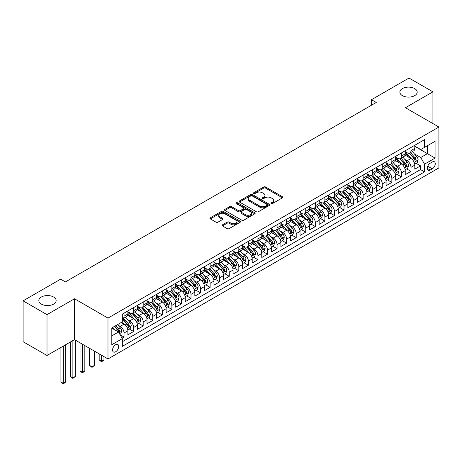 <?xml version="1.0" encoding="UTF-8"?>
<svg xmlns="http://www.w3.org/2000/svg" width="462" height="462" viewBox="0 0 462 462"><rect width="100%" height="100%" fill="white"/><g stroke="black" fill="none" stroke-linecap="round" stroke-linejoin="round"><path stroke-width="0.69" d="M271.171 203.586A0.93 0.537 0 0 0 272.488 203.586L282.461 197.828A1.328 0.768 0 0 0 282.848 197.286A1.328 0.768 0 0 0 282.461 196.743L265.563 186.989A1.328 0.768 0 0 0 263.687 186.989L253.713 192.746A0.93 0.537 0 0 0 253.436 193.128A0.93 0.537 0 0 0 253.713 193.503A0.93 0.537 0 0 0 255.024 193.503L256.318 192.758A4.25 2.454 0 0 1 262.324 192.758L263.733 193.572A4.25 2.454 0 0 1 264.974 195.305A4.25 2.454 0 0 1 263.733 197.043L262.439 197.788A0.93 0.537 0 0 0 262.168 198.163A0.93 0.537 0 0 0 262.439 198.544A0.93 0.537 0 0 0 263.756 198.544L265.049 197.8A4.25 2.454 0 0 1 271.055 197.8L272.464 198.614A4.25 2.454 0 0 1 273.706 200.346A4.25 2.454 0 0 1 272.464 202.079L271.171 202.83A0.93 0.537 0 0 0 270.899 203.205A0.93 0.537 0 0 0 271.171 203.586L271.171 202.83M53.609 297.026A8.657 4.995 0 0 0 44.173 295.94A8.657 4.995 0 0 0 38.831 300.56A8.657 4.995 0 0 0 41.366 304.094A8.657 4.995 0 0 0 50.803 305.18A8.657 4.995 0 0 0 56.145 300.56A8.657 4.995 0 0 0 53.609 297.026M414.657 88.577A8.657 4.995 0 0 0 405.22 87.497A8.657 4.995 0 0 0 399.878 92.111A8.657 4.995 0 0 0 402.414 95.646A8.657 4.995 0 0 0 411.844 96.731A8.657 4.995 0 0 0 417.192 92.111A8.657 4.995 0 0 0 414.657 88.577M115.633 351.773A4.325 2.501 120 0 0 118.463 347.961A4.325 2.501 120 0 0 117.798 344.49A4.325 2.501 120 0 0 115.633 344.71A4.325 2.501 120 0 0 112.803 348.521A4.325 2.501 120 0 0 113.467 351.992A4.325 2.501 120 0 0 115.633 351.773M222.47 224.821A1.328 0.768 0 0 0 222.083 225.358A1.328 0.768 0 0 0 222.47 225.901L227.212 228.638A1.328 0.768 0 0 0 229.088 228.638L240.171 222.245A1.328 0.768 0 0 0 240.558 221.702A1.328 0.768 0 0 0 240.171 221.159L223.273 211.405A1.328 0.768 0 0 0 221.396 211.405L210.314 217.798A1.328 0.768 0 0 0 209.927 218.341A1.328 0.768 0 0 0 210.314 218.884L216.043 222.187A1.328 0.768 0 0 0 217.92 222.187L222.661 219.45A1.328 0.768 0 0 0 223.048 218.913A1.328 0.768 0 0 0 222.661 218.37L219.82 216.73A3.552 2.05 0 0 1 218.78 215.28A3.552 2.05 0 0 1 220.975 213.386A3.552 2.05 0 0 1 224.844 213.831L235.967 220.253A3.552 2.05 0 0 1 237.006 221.702A3.552 2.05 0 0 1 234.817 223.596A3.552 2.05 0 0 1 230.948 223.152L229.088 222.083A1.328 0.768 0 0 0 227.212 222.083L222.47 224.821L222.47 225.901M74.509 298.764L47.009 314.639L23.1 300.837L23.1 341.695L47.009 355.503L74.509 339.628L107.981 358.951L107.981 318.093L74.509 298.764L74.509 339.628M432.923 123.585L432.923 91.834L405.428 107.71L438.9 127.038L107.981 318.093M432.923 91.834L409.014 78.032L371.471 99.705L371.471 105.226M23.1 300.837L60.638 279.163L65.419 281.924L376.253 102.466L371.471 99.705M256.41 211.781A1.328 0.768 0 0 0 258.287 211.781L269.363 205.388A1.328 0.768 0 0 0 269.756 204.845A1.328 0.768 0 0 0 269.363 204.302L252.466 194.548A1.328 0.768 0 0 0 250.589 194.548L239.512 200.941A1.328 0.768 0 0 0 239.125 201.484A1.328 0.768 0 0 0 239.512 202.027L256.41 211.781M236.642 203.788A0.93 0.537 0 0 1 237.589 203.915L237.589 202.812L254.77 212.734A1.328 0.768 0 0 1 255.157 213.277A1.328 0.768 0 0 1 254.77 213.814L243.688 220.212A1.328 0.768 0 0 1 241.811 220.212L224.913 210.458L224.913 209.373A1.328 0.768 0 0 0 224.526 209.915A1.328 0.768 0 0 0 224.913 210.458M224.913 209.373L229.654 206.635A1.328 0.768 0 0 1 231.531 206.635L238.386 210.591A1.328 0.768 0 0 0 240.263 210.591L243.41 208.778A1.328 0.768 0 0 0 243.797 208.235A1.328 0.768 0 0 0 243.41 207.692L236.273 203.575A0.93 0.537 0 0 1 236.001 203.193A0.93 0.537 0 0 1 236.573 202.697A0.93 0.537 0 0 1 237.589 202.812M122.066 338.178L124.047 337.035L120.08 334.742M117.822 324.988L120.224 326.374A5.411 3.124 60 0 1 124.047 332.998L127.876 330.792L127.876 334.823L133.616 331.508L129.262 328.996M127.385 319.467L129.787 320.853A5.411 3.124 60 0 1 133.616 327.477L137.439 325.271L137.439 329.302L143.18 325.987L138.825 323.475M136.948 313.946L139.351 315.332A5.411 3.124 60 0 1 143.18 321.956L147.003 319.75L147.003 323.781L152.743 320.466L148.389 317.954M146.518 308.425L148.914 309.811A5.411 3.124 60 0 1 152.743 316.435L156.566 314.229L156.566 318.26L162.306 314.945L157.952 312.433M156.081 302.899L158.478 304.285A5.411 3.124 60 0 1 162.306 310.914L166.129 308.703L166.129 312.734L171.87 309.424L167.515 306.912M165.644 297.378L168.047 298.764A5.411 3.124 60 0 1 171.87 305.394L175.693 303.182L175.693 307.213L181.433 303.904L177.085 301.391M175.208 291.857L177.61 293.243A5.411 3.124 60 0 1 181.433 299.873L185.262 297.661L185.262 301.692L190.997 298.377L186.648 295.865M184.771 286.336L187.174 287.722A5.411 3.124 60 0 1 190.997 294.346L194.825 292.14L194.825 296.171L200.56 292.856L196.211 290.344M194.335 280.815L196.737 282.201A5.411 3.124 60 0 1 200.56 288.825L204.389 286.619L204.389 290.65L210.129 287.335L205.775 284.823M203.898 275.294L206.3 276.68A5.411 3.124 60 0 1 210.129 283.304L213.952 281.098L213.952 285.129L219.693 281.814L215.338 279.302M213.461 269.768L215.864 271.159A5.411 3.124 60 0 1 219.693 277.783L223.516 275.571L223.516 279.602L229.256 276.293L224.902 273.781M223.025 264.247L225.427 265.633A5.411 3.124 60 0 1 229.256 272.262L233.079 270.051L233.079 274.082L238.819 270.772L234.465 268.26M232.594 258.726L234.991 260.112A5.411 3.124 60 0 1 238.819 266.741L242.642 264.53L242.642 268.561L248.383 265.246L244.028 262.734M242.157 253.205L244.56 254.591A5.411 3.124 60 0 1 248.383 261.215L252.206 259.009L252.206 263.04L257.946 259.725L253.598 257.213M251.721 247.684L254.123 249.07A5.411 3.124 60 0 1 257.946 255.694L261.775 253.488L261.775 257.519L267.51 254.204L263.161 251.692M261.284 242.163L263.687 243.549A5.411 3.124 60 0 1 267.51 250.173L271.338 247.967L271.338 251.998L277.073 248.683L272.724 246.171M270.848 236.642L273.25 238.028A5.411 3.124 60 0 1 277.073 244.652L280.902 242.446L280.902 246.477L286.642 243.162L282.288 240.65M280.411 231.115L282.813 232.502A5.411 3.124 60 0 1 286.642 239.131L290.465 236.919L290.465 240.95L296.206 237.641L291.851 235.129M289.974 225.595L292.377 226.981A5.411 3.124 60 0 1 296.206 233.61L300.029 231.398L300.029 235.429L305.769 232.12L301.415 229.608M299.538 220.074L301.94 221.46A5.411 3.124 60 0 1 305.769 228.089L309.592 225.878L309.592 229.909L315.332 226.594L310.978 224.082M309.107 214.553L311.503 215.939A5.411 3.124 60 0 1 315.332 222.563L319.155 220.357L319.155 224.388L324.896 221.073L320.541 218.561M318.67 209.032L321.073 210.418A5.411 3.124 60 0 1 324.896 217.042L328.719 214.836L328.719 218.867L334.459 215.552L330.111 213.04M328.234 203.511L330.636 204.897A5.411 3.124 60 0 1 334.459 211.521L338.288 209.315L338.288 213.346L344.023 210.031L339.674 207.519M337.797 197.984L340.199 199.376A5.411 3.124 60 0 1 344.023 206L347.851 203.788L347.851 207.819L353.586 204.51L349.237 201.998M347.36 192.463L349.763 193.849A5.411 3.124 60 0 1 353.586 200.479L357.415 198.267L357.415 202.298L363.149 198.989L358.801 196.477M356.924 186.943L359.326 188.329A5.411 3.124 60 0 1 363.149 194.958L366.978 192.746L366.978 196.777L372.719 193.463L368.364 190.95M366.487 181.422L368.89 182.808A5.411 3.124 60 0 1 372.719 189.432L376.542 187.226L376.542 191.256L382.282 187.942L377.928 185.429M376.051 175.901L378.453 177.287A5.411 3.124 60 0 1 382.282 183.911L386.105 181.705L386.105 185.736L391.845 182.421L387.491 179.909M385.62 170.38L388.016 171.766A5.411 3.124 60 0 1 391.845 178.39L395.668 176.184L395.668 180.215L401.409 176.9L397.054 174.388M395.183 164.859L397.586 166.245A5.411 3.124 60 0 1 401.409 172.869L405.232 170.663L405.232 174.694L410.972 171.379L410.972 167.348A5.411 3.124 -120 0 0 407.149 160.718L404.747 159.332M406.624 168.867L410.972 171.379M127.876 330.792A5.411 3.124 -120 0 0 124.047 324.168L121.183 322.511M137.439 325.271A5.411 3.124 -120 0 0 133.616 318.641L127.697 315.228M147.003 319.75A5.411 3.124 -120 0 0 143.18 313.121L137.26 309.707M156.566 314.229A5.411 3.124 -120 0 0 152.743 307.6L146.829 304.187M166.129 308.703A5.411 3.124 -120 0 0 162.306 302.079L156.393 298.666M175.693 303.182A5.411 3.124 -120 0 0 171.87 296.558L165.956 293.145M185.262 297.661A5.411 3.124 -120 0 0 181.433 291.037L175.52 287.618M194.825 292.14A5.411 3.124 -120 0 0 190.997 285.516L185.083 282.097M204.389 286.619A5.411 3.124 -120 0 0 200.56 279.989L194.646 276.576M213.952 281.098A5.411 3.124 -120 0 0 210.129 274.468L204.21 271.055M223.516 275.571A5.411 3.124 -120 0 0 219.693 268.948L213.773 265.535M233.079 270.051A5.411 3.124 -120 0 0 229.256 263.427L223.342 260.014M242.642 264.53A5.411 3.124 -120 0 0 238.819 257.906L232.906 254.487M252.206 259.009A5.411 3.124 -120 0 0 248.383 252.385L242.469 248.966M261.775 253.488A5.411 3.124 -120 0 0 257.946 246.858L252.033 243.445M271.338 247.967A5.411 3.124 -120 0 0 267.51 241.337L261.596 237.924M280.902 242.446A5.411 3.124 -120 0 0 277.073 235.816L271.159 232.403M290.465 236.919A5.411 3.124 -120 0 0 286.642 230.295L280.723 226.882M300.029 231.398A5.411 3.124 -120 0 0 296.206 224.775L290.286 221.362M309.592 225.878A5.411 3.124 -120 0 0 305.769 219.254L299.855 215.835M319.155 220.357A5.411 3.124 -120 0 0 315.332 213.733L309.419 210.314M328.719 214.836A5.411 3.124 -120 0 0 324.896 208.206L318.982 204.793M338.288 209.315A5.411 3.124 -120 0 0 334.459 202.685L328.546 199.272M347.851 203.788A5.411 3.124 -120 0 0 344.023 197.164L338.109 193.751M357.415 198.267A5.411 3.124 -120 0 0 353.586 191.643L347.672 188.23M366.978 192.746A5.411 3.124 -120 0 0 363.149 186.122L357.236 182.704M376.542 187.226A5.411 3.124 -120 0 0 372.719 180.602L366.799 177.183M386.105 181.705A5.411 3.124 -120 0 0 382.282 175.075L376.368 171.662M395.668 176.184A5.411 3.124 -120 0 0 391.845 169.554L385.932 166.141M405.232 170.663A5.411 3.124 -120 0 0 401.409 164.033L395.495 160.62M432.299 161.989L430.197 163.207A4.193 2.42 120 0 0 427.46 166.903A4.193 2.42 120 0 0 428.101 170.259A4.193 2.42 120 0 0 430.197 170.051L432.299 168.838A4.193 2.42 120 0 0 435.042 165.142A4.193 2.42 120 0 0 434.396 161.781A4.193 2.42 120 0 0 432.299 161.989M107.981 358.951L438.9 167.902L438.9 127.038M111.81 335.874L118.503 332.005L122.326 338.634L122.326 346.361L424.555 171.876L424.555 164.143L420.726 157.519L414.31 153.811M122.326 338.634L111.81 344.71L111.81 327.922L122.326 321.847L122.326 314.114L424.555 139.628L424.555 147.361L435.077 141.285L435.077 158.073L424.555 164.143M127.876 311.798L129.787 312.901A5.411 3.124 60 0 0 132.49 313.167L136.319 310.961A5.411 3.124 -120 0 0 137.439 308.483L137.439 305.394M137.439 306.277L139.351 307.38A5.411 3.124 60 0 0 142.059 307.646L145.882 305.44A5.411 3.124 -120 0 0 147.003 302.962L147.003 299.873M147.003 300.756L148.914 301.859A5.411 3.124 60 0 0 151.623 302.125L155.446 299.919A5.411 3.124 -120 0 0 156.566 297.441L156.566 294.346M156.566 295.23L158.478 296.338A5.411 3.124 60 0 0 161.186 296.604L165.009 294.398A5.411 3.124 -120 0 0 166.129 291.92L166.129 288.825M166.129 289.709L168.047 290.812A5.411 3.124 60 0 0 170.749 291.083L174.572 288.871A5.411 3.124 -120 0 0 175.693 286.4L175.693 283.304M175.693 284.188L177.61 285.291A5.411 3.124 60 0 0 180.313 285.562L184.142 283.35A5.411 3.124 -120 0 0 185.262 280.873L185.262 277.783M185.262 278.667L187.174 279.77A5.411 3.124 60 0 0 189.876 280.041L193.705 277.829A5.411 3.124 -120 0 0 194.825 275.352L194.825 272.262M194.825 273.146L196.737 274.249A5.411 3.124 60 0 0 199.44 274.515L203.268 272.309A5.411 3.124 -120 0 0 204.389 269.831L204.389 266.741M204.389 267.625L206.3 268.728A5.411 3.124 60 0 0 209.003 268.994L212.832 266.788A5.411 3.124 -120 0 0 213.952 264.31L213.952 261.215M213.952 262.098L215.864 263.207A5.411 3.124 60 0 0 218.572 263.473L222.395 261.267A5.411 3.124 -120 0 0 223.516 258.789L223.516 255.694M223.516 256.577L225.427 257.686A5.411 3.124 60 0 0 228.136 257.952L231.959 255.74A5.411 3.124 -120 0 0 233.079 253.268L233.079 250.173M233.079 251.057L234.991 252.16A5.411 3.124 60 0 0 237.699 252.431L241.522 250.219A5.411 3.124 -120 0 0 242.642 247.742L242.642 244.652M242.642 245.536L244.56 246.639A5.411 3.124 60 0 0 247.262 246.91L251.085 244.698A5.411 3.124 -120 0 0 252.206 242.221L252.206 239.131M252.206 240.015L254.123 241.118A5.411 3.124 60 0 0 256.826 241.383L260.655 239.177A5.411 3.124 -120 0 0 261.775 236.7L261.775 233.61M261.775 234.494L263.687 235.597A5.411 3.124 60 0 0 266.389 235.863L270.218 233.657A5.411 3.124 -120 0 0 271.338 231.179L271.338 228.089M271.338 228.973L273.25 230.076A5.411 3.124 60 0 0 275.953 230.342L279.781 228.136A5.411 3.124 -120 0 0 280.902 225.658L280.902 222.563M280.902 223.446L282.813 224.555A5.411 3.124 60 0 0 285.516 224.821L289.345 222.615A5.411 3.124 -120 0 0 290.465 220.137L290.465 217.042M290.465 217.925L292.377 219.028A5.411 3.124 60 0 0 295.085 219.3L298.908 217.088A5.411 3.124 -120 0 0 300.029 214.616L300.029 211.521M300.029 212.405L301.94 213.508A5.411 3.124 60 0 0 304.649 213.779L308.472 211.567A5.411 3.124 -120 0 0 309.592 209.09L309.592 206M309.592 206.884L311.503 207.987A5.411 3.124 60 0 0 314.212 208.258L318.035 206.046A5.411 3.124 -120 0 0 319.155 203.569L319.155 200.479M319.155 201.363L321.073 202.466A5.411 3.124 60 0 0 323.775 202.731L327.598 200.525A5.411 3.124 -120 0 0 328.719 198.048L328.719 194.958M328.719 195.842L330.636 196.945A5.411 3.124 60 0 0 333.339 197.21L337.168 195.004A5.411 3.124 -120 0 0 338.288 192.527L338.288 189.432M338.288 190.315L340.199 191.424A5.411 3.124 60 0 0 342.902 191.69L346.731 189.484A5.411 3.124 -120 0 0 347.851 187.006L347.851 183.911M347.851 184.794L349.763 185.903A5.411 3.124 60 0 0 352.466 186.169L356.294 183.957A5.411 3.124 -120 0 0 357.415 181.485L357.415 178.39M357.415 179.273L359.326 180.376A5.411 3.124 60 0 0 362.029 180.648L365.858 178.436A5.411 3.124 -120 0 0 366.978 175.958L366.978 172.869M366.978 173.752L368.89 174.855A5.411 3.124 60 0 0 371.598 175.127L375.421 172.915A5.411 3.124 -120 0 0 376.542 170.438L376.542 167.348M376.542 168.232L378.453 169.335A5.411 3.124 60 0 0 381.162 169.6L384.985 167.394A5.411 3.124 -120 0 0 386.105 164.917L386.105 161.827M386.105 162.711L388.016 163.814A5.411 3.124 60 0 0 390.725 164.079L394.548 161.873A5.411 3.124 -120 0 0 395.668 159.396L395.668 156.3M395.668 157.19L397.586 158.293A5.411 3.124 60 0 0 400.288 158.558L404.111 156.352A5.411 3.124 -120 0 0 405.232 153.875L405.232 150.779M122.326 341.724L420.536 169.554L420.536 165.858L414.801 169.167L414.801 165.136A5.411 3.124 -120 0 0 410.972 158.512L405.058 155.099M405.232 151.663L407.149 152.772A5.411 3.124 -120 0 0 409.852 153.037A5.411 3.124 -120 0 0 410.972 150.56L410.972 147.47M409.852 153.037L413.681 150.831A5.411 3.124 -120 0 0 414.801 148.354L414.801 145.259M124.047 313.121L124.047 316.216A5.411 3.124 60 0 1 122.927 318.693A5.411 3.124 60 0 1 122.326 318.907M122.927 318.693L126.755 316.482A5.411 3.124 -120 0 0 127.876 314.004L127.876 310.914M133.616 307.6L133.616 310.695A5.411 3.124 60 0 1 132.49 313.167M143.18 302.079L143.18 305.168A5.411 3.124 60 0 1 142.059 307.646M152.743 296.558L152.743 299.647A5.411 3.124 60 0 1 151.623 302.125M162.306 291.037L162.306 294.127A5.411 3.124 60 0 1 161.186 296.604M171.87 285.516L171.87 288.606A5.411 3.124 60 0 1 170.749 291.083M181.433 279.989L181.433 283.085A5.411 3.124 60 0 1 180.313 285.562M190.997 274.468L190.997 277.564A5.411 3.124 60 0 1 189.876 280.041M200.56 268.948L200.56 272.043A5.411 3.124 60 0 1 199.44 274.515M210.129 263.427L210.129 266.516A5.411 3.124 60 0 1 209.003 268.994M219.693 257.906L219.693 260.995A5.411 3.124 60 0 1 218.572 263.473M229.256 252.385L229.256 255.474A5.411 3.124 60 0 1 228.136 257.952M238.819 246.858L238.819 249.954A5.411 3.124 60 0 1 237.699 252.431M248.383 241.337L248.383 244.433A5.411 3.124 60 0 1 247.262 246.91M257.946 235.816L257.946 238.912A5.411 3.124 60 0 1 256.826 241.383M267.51 230.295L267.51 233.385A5.411 3.124 60 0 1 266.389 235.863M277.073 224.775L277.073 227.864A5.411 3.124 60 0 1 275.953 230.342M286.642 219.254L286.642 222.343A5.411 3.124 60 0 1 285.516 224.821M296.206 213.727L296.206 216.822A5.411 3.124 60 0 1 295.085 219.3M305.769 208.206L305.769 211.301A5.411 3.124 60 0 1 304.649 213.779M315.332 202.685L315.332 205.781A5.411 3.124 60 0 1 314.212 208.258M324.896 197.164L324.896 200.26A5.411 3.124 60 0 1 323.775 202.731M334.459 191.643L334.459 194.733A5.411 3.124 60 0 1 333.339 197.21M344.023 186.122L344.023 189.212A5.411 3.124 60 0 1 342.902 191.69M353.586 180.602L353.586 183.691A5.411 3.124 60 0 1 352.466 186.169M363.149 175.075L363.149 178.17A5.411 3.124 60 0 1 362.029 180.648M372.719 169.554L372.719 172.649A5.411 3.124 60 0 1 371.598 175.127M382.282 164.033L382.282 167.129A5.411 3.124 60 0 1 381.162 169.6M391.845 158.512L391.845 161.602A5.411 3.124 60 0 1 390.725 164.079M401.409 152.991L401.409 156.081A5.411 3.124 60 0 1 400.288 158.558M401.409 172.869L401.409 176.9M391.845 178.39L391.845 182.421M382.282 183.911L382.282 187.942M372.719 189.432L372.719 193.463M363.149 194.958L363.149 198.989M353.586 200.479L353.586 204.51M344.023 206L344.023 210.031M334.459 211.521L334.459 215.552M324.896 217.042L324.896 221.073M315.332 222.563L315.332 226.594M305.769 228.089L305.769 232.12M296.206 233.61L296.206 237.641M286.642 239.131L286.642 243.162M277.073 244.652L277.073 248.683M267.51 250.173L267.51 254.204M257.946 255.694L257.946 259.725M248.383 261.215L248.383 265.246M238.819 266.741L238.819 270.772M229.256 272.262L229.256 276.293M219.693 277.783L219.693 281.814M210.129 283.304L210.129 287.335M200.56 288.825L200.56 292.856M190.997 294.346L190.997 298.377M181.433 299.873L181.433 303.904M171.87 305.394L171.87 309.424M162.306 310.914L162.306 314.945M152.743 316.435L152.743 320.466M143.18 321.956L143.18 325.987M133.616 327.477L133.616 331.508M124.047 332.998L124.047 337.035M118.503 332.005L111.81 328.141M420.726 157.519L427.425 153.655L427.425 145.703L435.077 141.285M414.801 146.362L435.077 158.073M414.801 146.142L420.726 149.567L424.555 147.361M47.009 314.639L47.009 355.503M416.187 163.346L420.536 165.858M420.536 169.554L424.555 171.876M271.546 203.719L272.464 203.188A4.25 2.454 0 0 0 273.706 201.449L273.706 200.346M264.974 195.305L264.974 196.414A4.25 2.454 0 0 1 263.733 198.146L262.814 198.677M282.444 197.84L265.563 188.092A1.328 0.768 0 0 0 263.687 188.092L254.083 193.636M269.346 205.399L252.466 195.651A1.328 0.768 0 0 0 250.589 195.651L239.53 202.038L239.512 200.941M267.019 205.226A0.93 0.537 0 0 0 267.29 204.845A0.93 0.537 0 0 0 267.019 204.464L252.183 195.905A0.93 0.537 0 0 0 250.872 195.905L249.509 196.691A4.25 2.454 0 0 0 248.267 198.423A4.25 2.454 0 0 0 249.509 200.156L259.65 206.012A4.25 2.454 0 0 0 265.656 206.012L267.019 205.226L267.019 206.329A0.93 0.537 0 0 0 267.29 205.948L267.29 204.845M248.267 198.423L248.267 199.526A4.25 2.454 0 0 0 249.509 201.265L249.509 200.156M267.019 206.329L265.656 207.115A4.25 2.454 0 0 1 259.65 207.115L249.509 201.265M224.93 210.464L229.654 207.738L229.654 206.635M243.797 208.235L243.797 209.338A1.328 0.768 0 0 1 243.41 209.881L240.263 211.694A1.328 0.768 0 0 1 238.386 211.694L231.531 207.738A1.328 0.768 0 0 0 229.654 207.738M237.589 203.915L254.747 213.825M245.495 214.697A3.552 2.05 0 0 0 249.365 215.142A3.552 2.05 0 0 0 251.559 213.248A3.552 2.05 0 0 0 250.52 211.798L246.598 209.534A1.328 0.768 0 0 0 244.721 209.534L241.58 211.348A1.328 0.768 0 0 0 241.187 211.891A1.328 0.768 0 0 0 241.58 212.433L245.495 214.697L245.495 215.8A3.552 2.05 0 0 0 249.365 216.245A3.552 2.05 0 0 0 251.559 214.351L251.559 213.248M241.187 211.891L241.187 212.994A1.328 0.768 0 0 0 241.58 213.536L241.58 212.433M245.495 215.8L241.58 213.536M237.006 221.702L237.006 222.805A3.552 2.05 0 0 1 234.817 224.699A3.552 2.05 0 0 1 230.948 224.255L229.088 223.186A1.328 0.768 0 0 0 227.212 223.186L222.493 225.912M218.78 215.28L218.78 216.383A3.552 2.05 0 0 0 219.82 217.833L219.82 216.73M222.661 218.37L222.661 219.45L219.82 217.833M240.153 222.257L223.273 212.508A1.328 0.768 0 0 0 221.396 212.508L210.331 218.896M414.72 164.189L417.192 162.763L418.145 160.002A3.586 2.067 -120 0 0 416.747 156.635L412.381 151.576M411.503 158.864L406.323 152.864A10.349 5.971 -120 0 0 405.232 151.727M408.662 157.178L405.763 153.823A8.587 4.961 -120 0 0 405.232 153.245M409.367 153.234L413.785 158.351A3.586 2.067 60 0 1 415.061 160.816C415.604 161.538 415.985 161.319 416.21 160.158A3.586 2.067 -120 0 0 414.934 157.686L410.562 152.627M409.627 153.147L414.374 158.645A1.825 1.057 60 0 1 414.836 159.361L416.21 160.158M415.061 160.816L415.321 161.244M405.157 169.71L407.623 168.284L408.581 165.523A3.586 2.067 -120 0 0 407.184 162.162L402.818 157.097M401.94 164.385L396.76 158.385A10.349 5.971 -120 0 0 395.668 157.247M399.099 162.699L396.2 159.344A8.587 4.961 -120 0 0 395.668 158.766M399.803 158.755L404.221 163.871A3.586 2.067 60 0 1 405.497 166.337C406.034 167.059 406.421 166.84 406.647 165.679A3.586 2.067 -120 0 0 405.37 163.207L400.999 158.148M400.063 158.668L404.81 164.166A1.825 1.057 60 0 1 405.272 164.882L406.647 165.679M405.497 166.337L405.757 166.765M395.588 175.237L398.059 173.81L399.018 171.044A3.586 2.067 -120 0 0 397.62 167.683L393.254 162.624M392.377 169.906L387.196 163.906A10.349 5.971 -120 0 0 386.105 162.768M389.535 168.22L386.636 164.865A8.587 4.961 -120 0 0 386.105 164.287M390.234 164.276L394.658 169.392A3.586 2.067 60 0 1 395.934 171.864C396.471 172.58 396.858 172.361 397.083 171.2A3.586 2.067 -120 0 0 395.807 168.728L391.435 163.669M390.494 164.189L395.247 169.693A1.825 1.057 60 0 1 395.709 170.403L397.083 171.2M395.934 171.864L396.194 172.286M386.024 180.757L388.496 179.331L389.454 176.571A3.586 2.067 -120 0 0 388.057 173.204L383.685 168.145M382.813 175.427L377.627 169.427A10.349 5.971 -120 0 0 376.542 168.289M379.972 173.741L377.073 170.386A8.587 4.961 -120 0 0 376.542 169.808M380.671 169.797L385.094 174.913A3.586 2.067 60 0 1 386.371 177.385C386.908 178.107 387.289 177.882 387.52 176.721A3.586 2.067 -120 0 0 386.238 174.255L381.872 169.19M380.931 169.716L385.683 175.213A1.825 1.057 60 0 1 386.14 175.924L387.52 176.721M386.371 177.385L386.63 177.806M376.461 186.278L378.932 184.852L379.891 182.092A3.586 2.067 -120 0 0 378.493 178.725L374.122 173.666M373.25 180.948L368.064 174.948A10.349 5.971 -120 0 0 366.978 173.81M370.409 179.268L367.509 175.907A8.587 4.961 -120 0 0 366.978 175.335M371.107 175.317L375.531 180.434A3.586 2.067 60 0 1 376.807 182.906C377.344 183.628 377.725 183.408 377.956 182.242A3.586 2.067 -120 0 0 376.674 179.776L372.308 174.717M371.367 175.237L376.12 180.734A1.825 1.057 60 0 1 376.576 181.451L377.956 182.242M376.807 182.906L377.067 183.333M366.897 191.799L369.369 190.373L370.328 187.612A3.586 2.067 -120 0 0 368.93 184.246L364.558 179.187M363.686 186.469L358.5 180.469A10.349 5.971 -120 0 0 357.415 179.331M360.839 184.788L357.94 181.433A8.587 4.961 -120 0 0 357.415 180.856M361.544 180.838L365.962 185.961A3.586 2.067 60 0 1 367.244 188.427C367.781 189.149 368.162 188.929 368.387 187.763A3.586 2.067 -120 0 0 367.111 185.297L362.739 180.238M361.804 180.757L366.551 186.255A1.825 1.057 60 0 1 367.013 186.971L368.387 187.763M367.244 188.427L367.504 188.854M357.334 197.32L359.806 195.894L360.758 193.133A3.586 2.067 -120 0 0 359.367 189.767L354.995 184.708M354.117 191.99L348.937 185.995A10.349 5.971 -120 0 0 347.851 184.858M351.276 190.309L348.377 186.954A8.587 4.961 -120 0 0 347.851 186.377M351.98 186.365L356.398 191.482A3.586 2.067 60 0 1 357.68 193.948C358.217 194.669 358.599 194.45 358.824 193.289A3.586 2.067 -120 0 0 357.548 190.818L353.176 185.759M352.24 186.278L356.987 191.776A1.825 1.057 60 0 1 357.449 192.492L358.824 193.289M357.68 193.948L357.94 194.375M347.771 202.841L350.242 201.415L351.195 198.654A3.586 2.067 -120 0 0 349.803 195.287L345.432 190.228M344.554 197.517L339.374 191.516A10.349 5.971 -120 0 0 338.288 190.379M341.713 195.83L338.813 192.475A8.587 4.961 -120 0 0 338.288 191.897M342.417 191.886L346.835 197.003A3.586 2.067 60 0 1 348.111 199.468C348.654 200.19 349.035 199.971 349.26 198.81A3.586 2.067 -120 0 0 347.984 196.338L343.613 191.28M342.677 191.799L347.424 197.297A1.825 1.057 60 0 1 347.886 198.013L349.26 198.81M348.111 199.468L348.377 199.896M338.207 208.368L340.679 206.936L341.632 204.175A3.586 2.067 -120 0 0 340.234 200.814L335.868 195.755M334.99 203.037L329.81 197.037A10.349 5.971 -120 0 0 328.719 195.9M332.149 201.351L329.25 197.996A8.587 4.961 -120 0 0 328.719 197.418M332.854 197.407L337.272 202.523A3.586 2.067 60 0 1 338.548 204.995C339.091 205.711 339.472 205.492 339.697 204.331A3.586 2.067 -120 0 0 338.421 201.859L334.049 196.8M333.114 197.32L337.861 202.824A1.825 1.057 60 0 1 338.323 203.534L339.697 204.331M338.548 204.995L338.808 205.417M328.644 213.889L331.11 212.462L332.068 209.702A3.586 2.067 -120 0 0 330.671 206.335L326.305 201.276M325.427 208.558L320.247 202.558A10.349 5.971 -120 0 0 319.155 201.42M322.586 206.872L319.687 203.517A8.587 4.961 -120 0 0 319.155 202.939M323.29 202.928L327.708 208.044A3.586 2.067 60 0 1 328.984 210.516C329.522 211.238 329.908 211.013 330.134 209.852A3.586 2.067 -120 0 0 328.857 207.38L324.486 202.321M323.55 202.847L328.297 208.345A1.825 1.057 60 0 1 328.759 209.055L330.134 209.852M328.984 210.516L329.244 210.938M319.075 219.41L321.546 217.983L322.505 215.223A3.586 2.067 -120 0 0 321.107 211.856L316.741 206.797M315.864 214.079L310.683 208.079A10.349 5.971 -120 0 0 309.592 206.941M313.022 212.399L310.123 209.038A8.587 4.961 -120 0 0 309.592 208.466M313.721 208.449L318.145 213.565A3.586 2.067 60 0 1 319.421 216.037C319.958 216.759 320.345 216.534 320.57 215.373A3.586 2.067 -120 0 0 319.294 212.907L314.922 207.848M313.981 208.368L318.734 213.866A1.825 1.057 60 0 1 319.196 214.582L320.57 215.373M319.421 216.037L319.681 216.459M309.511 224.93L311.983 223.504L312.941 220.744A3.586 2.067 -120 0 0 311.544 217.377L307.172 212.318M306.3 219.6L301.114 213.6A10.349 5.971 -120 0 0 300.029 212.462M303.459 217.92L300.56 214.564A8.587 4.961 -120 0 0 300.029 213.987M304.158 213.97L308.581 219.086A3.586 2.067 60 0 1 309.858 221.558C310.395 222.28 310.776 222.06 311.007 220.894A3.586 2.067 -120 0 0 309.725 218.428L305.359 213.369M304.418 213.889L309.17 219.386A1.825 1.057 60 0 1 309.627 220.103L311.007 220.894M309.858 221.558L310.118 221.985M299.948 230.451L302.419 229.025L303.378 226.264A3.586 2.067 -120 0 0 301.981 222.898L297.609 217.839M296.737 225.121L291.551 219.121A10.349 5.971 -120 0 0 290.465 217.983M293.896 223.441L290.996 220.085A8.587 4.961 -120 0 0 290.465 219.508M294.594 219.496L299.018 224.613A3.586 2.067 60 0 1 300.294 227.079C300.831 227.801 301.212 227.581 301.443 226.415A3.586 2.067 -120 0 0 300.161 223.949L295.796 218.89M294.854 219.41L299.607 224.907A1.825 1.057 60 0 1 300.063 225.623L301.443 226.415M300.294 227.079L300.554 227.506M290.384 235.972L292.856 234.546L293.815 231.785A3.586 2.067 -120 0 0 292.417 228.419L288.045 223.36M287.173 230.648L281.987 224.648A10.349 5.971 -120 0 0 280.902 223.51M284.326 228.961L281.427 225.606A8.587 4.961 -120 0 0 280.902 225.029M285.031 225.017L289.449 230.134A3.586 2.067 60 0 1 290.731 232.6C291.268 233.322 291.649 233.102 291.874 231.941A3.586 2.067 -120 0 0 290.598 229.47L286.226 224.411M285.291 224.93L290.038 230.428A1.825 1.057 60 0 1 290.5 231.144L291.874 231.941M290.731 232.6L290.991 233.027M280.821 241.493L283.293 240.067L284.245 237.306A3.586 2.067 -120 0 0 282.854 233.945L278.482 228.881M277.604 236.169L272.424 230.168A10.349 5.971 -120 0 0 271.338 229.031M274.763 234.482L271.864 231.127A8.587 4.961 -120 0 0 271.338 230.55M275.468 230.538L279.885 235.655A3.586 2.067 60 0 1 281.167 238.121C281.704 238.842 282.086 238.623 282.311 237.462A3.586 2.067 -120 0 0 281.035 234.991L276.663 229.932M275.727 230.451L280.474 235.949A1.825 1.057 60 0 1 280.936 236.665L282.311 237.462M281.167 238.121L281.427 238.548M271.258 247.02L273.729 245.593L274.682 242.827A3.586 2.067 -120 0 0 273.29 239.466L268.919 234.407M268.041 241.69L262.861 235.689A10.349 5.971 -120 0 0 261.775 234.552M265.2 240.003L262.3 236.648A8.587 4.961 -120 0 0 261.775 236.07M265.904 236.059L270.322 241.176A3.586 2.067 60 0 1 271.598 243.647C272.141 244.363 272.522 244.144 272.747 242.983A3.586 2.067 -120 0 0 271.471 240.511L267.1 235.453M266.164 235.978L270.911 241.476A1.825 1.057 60 0 1 271.373 242.186L272.747 242.983M271.598 243.647L271.864 244.069M261.694 252.541L264.166 251.114L265.119 248.354A3.586 2.067 -120 0 0 263.721 244.987L259.355 239.928M258.477 247.21L253.297 241.21A10.349 5.971 -120 0 0 252.206 240.073M255.636 245.524L252.737 242.169A8.587 4.961 -120 0 0 252.206 241.591M256.341 241.58L260.759 246.696A3.586 2.067 60 0 1 262.035 249.168C262.578 249.89 262.959 249.665 263.184 248.504A3.586 2.067 -120 0 0 261.908 246.038L257.536 240.973M256.601 241.499L261.348 246.997A1.825 1.057 60 0 1 261.81 247.707L263.184 248.504M262.035 249.168L262.295 249.59M252.131 258.062L254.597 256.635L255.555 253.875A3.586 2.067 -120 0 0 254.158 250.508L249.792 245.449M248.914 252.731L243.734 246.731A10.349 5.971 -120 0 0 242.642 245.593M246.073 251.051L243.174 247.69A8.587 4.961 -120 0 0 242.642 247.118M246.777 247.101L251.195 252.217A3.586 2.067 60 0 1 252.471 254.689C253.009 255.411 253.395 255.191 253.621 254.025A3.586 2.067 -120 0 0 252.344 251.559L247.973 246.5M247.037 247.02L251.784 252.518A1.825 1.057 60 0 1 252.246 253.234L253.621 254.025M252.471 254.689L252.731 255.116M242.562 263.583L245.033 262.156L245.992 259.396A3.586 2.067 -120 0 0 244.594 256.029L240.228 250.97M239.351 258.252L234.17 252.252A10.349 5.971 -120 0 0 233.079 251.114M236.509 256.572L233.61 253.216A8.587 4.961 -120 0 0 233.079 252.639M237.208 252.622L241.632 257.744A3.586 2.067 60 0 1 242.908 260.21C243.445 260.932 243.832 260.712 244.057 259.546A3.586 2.067 -120 0 0 242.781 257.08L238.409 252.021M237.468 252.541L242.221 258.039A1.825 1.057 60 0 1 242.683 258.755L244.057 259.546M242.908 260.21L243.168 260.637M232.998 269.103L235.47 267.677L236.428 264.917A3.586 2.067 -120 0 0 235.031 261.55L230.659 256.491M229.787 263.773L224.601 257.779A10.349 5.971 -120 0 0 223.516 256.641M226.946 262.093L224.047 258.737A8.587 4.961 -120 0 0 223.516 258.16M227.645 258.148L232.068 263.265A3.586 2.067 60 0 1 233.345 265.731C233.882 266.453 234.263 266.233 234.494 265.072A3.586 2.067 -120 0 0 233.212 262.601L228.846 257.542M227.905 258.062L232.657 263.559A1.825 1.057 60 0 1 233.114 264.276L234.494 265.072M233.345 265.731L233.605 266.158M223.435 274.624L225.906 273.198L226.865 270.437A3.586 2.067 -120 0 0 225.468 267.071L221.096 262.012M220.224 269.3L215.038 263.3A10.349 5.971 -120 0 0 213.952 262.162M217.383 267.613L214.483 264.258A8.587 4.961 -120 0 0 213.952 263.681M218.081 263.669L222.505 268.786A3.586 2.067 60 0 1 223.781 271.252C224.318 271.974 224.699 271.754 224.93 270.593A3.586 2.067 -120 0 0 223.648 268.122L219.283 263.063M218.341 263.583L223.094 269.08A1.825 1.057 60 0 1 223.55 269.796L224.93 270.593M223.781 271.252L224.041 271.679M213.871 280.151L216.343 278.725L217.302 275.958A3.586 2.067 -120 0 0 215.904 272.597L211.532 267.538M210.66 274.821L205.475 268.82A10.349 5.971 -120 0 0 204.389 267.683M207.813 273.134L204.914 269.779A8.587 4.961 -120 0 0 204.389 269.202M208.518 269.19L212.936 274.307A3.586 2.067 60 0 1 214.218 276.778C214.755 277.495 215.136 277.275 215.361 276.114A3.586 2.067 -120 0 0 214.085 273.643L209.713 268.584M208.778 269.103L213.525 274.607A1.825 1.057 60 0 1 213.987 275.317L215.361 276.114M214.218 276.778L214.478 277.2M204.308 285.672L206.78 284.245L207.733 281.485A3.586 2.067 -120 0 0 206.341 278.118L201.969 273.059M201.091 280.342L195.911 274.341A10.349 5.971 -120 0 0 194.825 273.204M198.25 278.655L195.351 275.3A8.587 4.961 -120 0 0 194.825 274.723M198.955 274.711L203.372 279.828A3.586 2.067 60 0 1 204.654 282.299C205.192 283.021 205.573 282.796 205.798 281.635A3.586 2.067 -120 0 0 204.522 279.163L200.15 274.105M199.214 274.63L203.961 280.128A1.825 1.057 60 0 1 204.423 280.838L205.798 281.635M204.654 282.299L204.914 282.721M194.745 291.193L197.216 289.766L198.169 287.006A3.586 2.067 -120 0 0 196.777 283.639L192.406 278.58M191.528 285.863L186.348 279.862A10.349 5.971 -120 0 0 185.262 278.725M188.687 284.182L185.788 280.821A8.587 4.961 -120 0 0 185.262 280.249M189.391 280.232L193.809 285.349A3.586 2.067 60 0 1 195.085 287.82C195.628 288.542 196.009 288.317 196.234 287.156A3.586 2.067 -120 0 0 194.958 284.69L190.587 279.631M189.651 280.151L194.398 285.649A1.825 1.057 60 0 1 194.86 286.365L196.234 287.156M195.085 287.82L195.351 288.242M185.181 296.714L187.653 295.287L188.606 292.527A3.586 2.067 -120 0 0 187.208 289.16L182.842 284.101M181.964 291.383L176.784 285.383A10.349 5.971 -120 0 0 175.693 284.245M179.123 289.703L176.224 286.348A8.587 4.961 -120 0 0 175.693 285.77M179.828 285.753L184.246 290.869A3.586 2.067 60 0 1 185.522 293.341C186.065 294.063 186.446 293.844 186.671 292.677A3.586 2.067 -120 0 0 185.395 290.211L181.023 285.152M180.088 285.672L184.835 291.17A1.825 1.057 60 0 1 185.297 291.886L186.671 292.677M185.522 293.341L185.788 293.768M175.618 302.235L178.084 300.808L179.042 298.048A3.586 2.067 -120 0 0 177.645 294.681L173.279 289.622M172.401 296.904L167.221 290.904A10.349 5.971 -120 0 0 166.129 289.766M169.56 295.224L166.661 291.868A8.587 4.961 -120 0 0 166.129 291.291M170.264 291.279L174.682 296.396A3.586 2.067 60 0 1 175.958 298.862C176.501 299.584 176.882 299.364 177.108 298.198A3.586 2.067 -120 0 0 175.831 295.732L171.46 290.673M170.524 291.193L175.271 296.691A1.825 1.057 60 0 1 175.733 297.407L177.108 298.198M175.958 298.862L176.218 299.289M166.049 307.756L168.52 306.329L169.479 303.569A3.586 2.067 -120 0 0 168.081 300.202L163.715 295.143M162.838 302.431L157.657 296.431A10.349 5.971 -120 0 0 156.566 295.293M159.996 300.745L157.097 297.389A8.587 4.961 -120 0 0 156.566 296.812M160.695 296.8L165.119 301.917A3.586 2.067 60 0 1 166.395 304.383C166.932 305.105 167.319 304.885 167.544 303.725A3.586 2.067 -120 0 0 166.268 301.253L161.896 296.194M160.955 296.714L165.708 302.212A1.825 1.057 60 0 1 166.17 302.928L167.544 303.725M166.395 304.383L166.655 304.81M156.485 313.282L158.957 311.85L159.916 309.09A3.586 2.067 -120 0 0 158.518 305.728L154.146 300.664M153.274 307.952L148.088 301.952A10.349 5.971 -120 0 0 147.003 300.814M150.433 306.266L147.534 302.91A8.587 4.961 -120 0 0 147.003 302.333M151.132 302.321L155.555 307.438A3.586 2.067 60 0 1 156.832 309.91C157.369 310.626 157.756 310.406 157.981 309.245A3.586 2.067 -120 0 0 156.699 306.774L152.333 301.715M151.392 302.235L156.144 307.738A1.825 1.057 60 0 1 156.601 308.449L157.981 309.245M156.832 309.91L157.092 310.331M101.571 355.255L101.571 361.272L103.967 359.892L103.967 356.635M103.967 359.892L101.571 361.879L99.18 359.892L99.18 353.875M99.18 359.892L101.571 361.272L101.571 361.879M146.922 318.803L149.393 317.377L150.352 314.61A3.586 2.067 -120 0 0 148.955 311.249L144.583 306.191M143.711 313.473L138.525 307.473A10.349 5.971 -120 0 0 137.439 306.335M140.87 311.786L137.971 308.431A8.587 4.961 -120 0 0 137.439 307.854M141.568 307.842L145.992 312.959A3.586 2.067 60 0 1 147.268 315.431C147.805 316.147 148.187 315.927 148.417 314.766A3.586 2.067 -120 0 0 147.135 312.295L142.77 307.236M141.828 307.761L146.581 313.259A1.825 1.057 60 0 1 147.037 313.969L148.417 314.766M147.268 315.431L147.528 315.852M92.007 349.734L92.007 366.793L94.398 365.413L94.398 351.114M94.398 365.413L92.007 367.406L89.616 365.413L89.616 348.354M89.616 365.413L92.007 366.793L92.007 367.406M137.358 324.324L139.83 322.898L140.789 320.137A3.586 2.067 -120 0 0 139.391 316.77L135.02 311.711M134.147 318.994L128.962 312.993A10.349 5.971 -120 0 0 127.876 311.856M131.3 317.307L128.401 313.952A8.587 4.961 -120 0 0 127.876 313.375M132.005 313.363L136.423 318.48A3.586 2.067 60 0 1 137.705 320.951C138.242 321.673 138.623 321.448 138.848 320.287A3.586 2.067 -120 0 0 137.572 317.821L133.2 312.757M132.265 313.282L137.012 318.78A1.825 1.057 60 0 1 137.474 319.49L138.848 320.287M137.705 320.951L137.965 321.373M82.444 344.213L82.444 372.32L84.835 370.934L84.835 345.593M84.835 370.934L82.444 372.926L80.053 370.934L80.053 342.827M80.053 370.934L82.444 372.32L82.444 372.926M127.795 329.845L130.267 328.418L131.22 325.658A3.586 2.067 -120 0 0 129.828 322.291L125.456 317.232M124.578 324.515L122.291 321.87M121.737 322.834L121.367 322.401M122.442 318.884L126.859 324.001A3.586 2.067 60 0 1 128.141 326.472C128.679 327.194 129.06 326.975 129.285 325.808A3.586 2.067 -120 0 0 128.009 323.342L123.637 318.283M122.701 318.803L127.448 324.301A1.825 1.057 60 0 1 127.91 325.017L129.285 325.808M128.141 326.472L128.401 326.9M72.88 340.563L72.88 377.841L75.271 376.461L75.271 340.067M75.271 376.461L72.88 378.447L70.49 376.461L70.49 341.944M70.49 376.461L72.88 377.841L72.88 378.447M119.889 334.407L120.703 333.939L121.656 331.179A3.586 2.067 -120 0 0 120.264 327.812L117.51 324.63M114.946 329.955L112.728 327.391M112.174 328.355L111.81 327.928M114.547 326.339L117.296 329.527A3.586 2.067 60 0 1 118.572 331.993C119.115 332.715 119.496 332.496 119.722 331.329A3.586 2.067 -120 0 0 118.445 328.863L115.696 325.675M114.767 326.212L117.885 329.822A1.825 1.057 60 0 1 118.347 330.538L119.722 331.329M118.572 331.993L118.838 332.421M63.317 346.09L63.317 383.362L65.708 381.982L65.708 344.71M65.708 381.982L63.317 383.968L60.926 381.982L60.926 347.47M60.926 381.982L63.317 383.362L63.317 383.968M120.224 326.374L124.047 324.168M129.787 320.853L133.616 318.641M139.351 315.332L143.18 313.121M148.914 309.811L152.743 307.6M158.478 304.285L162.306 302.079M168.047 298.764L171.87 296.558M177.61 293.243L181.433 291.037M187.174 287.722L190.997 285.516M196.737 282.201L200.56 279.989M206.3 276.68L210.129 274.468M215.864 271.159L219.693 268.948M225.427 265.633L229.256 263.427M234.991 260.112L238.819 257.906M244.56 254.591L248.383 252.385M254.123 249.07L257.946 246.858M263.687 243.549L267.51 241.337M273.25 238.028L277.073 235.816M282.813 232.502L286.642 230.295M292.377 226.981L296.206 224.775M301.94 221.46L305.769 219.254M311.503 215.939L315.332 213.733M321.073 210.418L324.896 208.206M330.636 204.897L334.459 202.685M340.199 199.376L344.023 197.164M349.763 193.849L353.586 191.643M359.326 188.329L363.149 186.122M368.89 182.808L372.719 180.602M378.453 177.287L382.282 175.075M388.016 171.766L391.845 169.554M397.586 166.245L401.409 164.033M407.149 160.718L410.972 158.512M410.972 150.56L414.801 148.354M124.047 316.216L127.876 314.004M133.616 310.695L137.439 308.483M143.18 305.168L147.003 302.962M152.743 299.647L156.566 297.441M162.306 294.127L166.129 291.92M171.87 288.606L175.693 286.4M181.433 283.085L185.262 280.873M190.997 277.564L194.825 275.352M200.56 272.043L204.389 269.831M210.129 266.516L213.952 264.31M219.693 260.995L223.516 258.789M229.256 255.474L233.079 253.268M238.819 249.954L242.642 247.742M248.383 244.433L252.206 242.221M257.946 238.912L261.775 236.7M267.51 233.385L271.338 231.179M277.073 227.864L280.902 225.658M286.642 222.343L290.465 220.137M296.206 216.822L300.029 214.616M305.769 211.301L309.592 209.09M315.332 205.781L319.155 203.569M324.896 200.26L328.719 198.048M334.459 194.733L338.288 192.527M344.023 189.212L347.851 187.006M353.586 183.691L357.415 181.485M363.149 178.17L366.978 175.958M372.719 172.649L376.542 170.438M382.282 167.129L386.105 164.917M391.845 161.602L395.668 159.396M401.409 156.081L405.232 153.875M410.972 167.348L414.801 165.136M427.714 166.193L432.299 168.838M427.234 168.341L430.197 170.051M272.464 203.188L272.464 202.079M262.439 198.544L262.439 197.788M263.733 198.146L263.733 197.043M253.713 193.503L253.713 192.746M263.687 188.092L263.687 186.989M265.563 188.092L265.563 186.989M282.461 197.828L282.461 196.743M250.589 195.651L250.589 194.548M252.466 195.651L252.466 194.548M269.363 205.388L269.363 204.302M259.65 207.115L259.65 206.012M265.656 207.115L265.656 206.012M231.531 207.738L231.531 206.635M238.386 211.694L238.386 210.591M240.263 211.694L240.263 210.591M243.41 209.881L243.41 208.778M254.77 213.814L254.77 212.734M227.212 223.186L227.212 222.083M229.088 223.186L229.088 222.083M230.948 224.255L230.948 223.152M210.314 218.884L210.314 217.798M221.396 212.508L221.396 211.405M223.273 212.508L223.273 211.405M240.171 222.245L240.171 221.159M414.171 162.353L418.122 160.071M406.323 152.864L406.814 152.576M414.934 157.686L416.747 156.635M412.075 159.338L413.785 158.351M404.608 167.873L408.558 165.592M396.76 158.385L397.251 158.096M405.37 163.207L407.184 162.162M402.512 164.859L404.221 163.871M395.045 173.394L398.995 171.113M387.196 163.906L387.687 163.623M395.807 168.728L397.62 167.683M392.948 170.38L394.658 169.392M385.481 178.921L389.431 176.64M377.627 169.427L378.124 169.144M386.238 174.255L388.057 173.204M383.385 175.901L385.094 174.913M375.912 184.442L379.868 182.161M368.064 174.948L368.561 174.665M376.674 179.776L378.493 178.725M373.822 181.422L375.531 180.434M366.349 189.963L370.299 187.682M358.5 180.469L358.991 180.186M367.111 185.297L368.93 184.246M364.252 186.943L365.962 185.961M356.785 195.484L360.735 193.203M348.937 185.995L349.428 185.707M357.548 190.818L359.367 189.767M354.689 192.469L356.398 191.482M347.222 201.005L351.172 198.724M339.374 191.516L339.865 191.228M347.984 196.338L349.803 195.287M345.126 197.99L346.835 197.003M337.658 206.526L341.609 204.244M329.81 197.037L330.301 196.754M338.421 201.859L340.234 200.814M335.562 203.511L337.272 202.523M328.095 212.046L332.045 209.771M320.247 202.558L320.738 202.275M328.857 207.38L330.671 206.335M325.999 209.032L327.708 208.044M318.532 217.573L322.482 215.292M310.683 208.079L311.174 207.796M319.294 212.907L321.107 211.856M316.435 214.553L318.145 213.565M308.968 223.094L312.918 220.813M301.114 213.6L301.611 213.317M309.725 218.428L311.544 217.377M306.872 220.074L308.581 219.086M299.399 228.615L303.355 226.334M291.551 219.121L292.048 218.838M300.161 223.949L301.981 222.898M297.309 225.6L299.018 224.613M289.836 234.136L293.786 231.855M281.987 224.648L282.478 224.359M290.598 229.47L292.417 228.419M287.739 231.121L289.449 230.134M280.272 239.657L284.222 237.376M272.424 230.168L272.915 229.88M281.035 234.991L282.854 233.945M278.176 236.642L279.885 235.655M270.709 245.178L274.659 242.897M262.861 235.689L263.352 235.406M271.471 240.511L273.29 239.466M268.613 242.163L270.322 241.176M261.146 250.704L265.096 248.423M253.297 241.21L253.788 240.927M261.908 246.038L263.721 244.987M259.049 247.684L260.759 246.696M251.582 256.225L255.532 253.944M243.734 246.731L244.225 246.448M252.344 251.559L254.158 250.508M249.486 253.205L251.195 252.217M242.019 261.746L245.969 259.465M234.17 252.252L234.661 251.969M242.781 257.08L244.594 256.029M239.922 258.726L241.632 257.744M232.455 267.267L236.405 264.986M224.601 257.779L225.098 257.49M233.212 262.601L235.031 261.55M230.359 264.252L232.068 263.265M222.892 272.788L226.842 270.507M215.038 263.3L215.535 263.011M223.648 268.122L225.468 267.071M220.796 269.773L222.505 268.786M213.323 278.309L217.273 276.028M205.475 268.82L205.965 268.538M214.085 273.643L215.904 272.597M211.226 275.294L212.936 274.307M203.759 283.83L207.709 281.554M195.911 274.341L196.402 274.058M204.522 279.163L206.341 278.118M201.663 280.815L203.372 279.828M194.196 289.356L198.146 287.075M186.348 279.862L186.839 279.579M194.958 284.69L196.777 283.639M192.1 286.336L193.809 285.349M184.633 294.877L188.583 292.596M176.784 285.383L177.275 285.1M185.395 290.211L187.208 289.16M182.536 291.857L184.246 290.869M175.069 300.398L179.019 298.117M167.221 290.904L167.712 290.621M175.831 295.732L177.645 294.681M172.973 297.384L174.682 296.396M165.506 305.919L169.456 303.638M157.657 296.431L158.148 296.142M166.268 301.253L168.081 300.202M163.409 302.905L165.119 301.917M155.942 311.44L159.892 309.159M148.088 301.952L148.585 301.669M156.699 306.774L158.518 305.728M153.846 308.425L155.555 307.438M146.379 316.961L150.329 314.68M138.525 307.473L139.022 307.19M147.135 312.295L148.955 311.249M144.283 313.946L145.992 312.959M136.81 322.488L140.76 320.206M128.962 312.993L129.452 312.71M137.572 317.821L139.391 316.77M134.713 319.467L136.423 318.48M127.246 328.008L131.196 325.727M128.009 323.342L129.828 322.291M125.15 324.988L126.859 324.001M118.959 332.796L121.633 331.248M118.445 328.863L120.264 327.812M115.748 330.417L117.296 329.527"/></g></svg>
